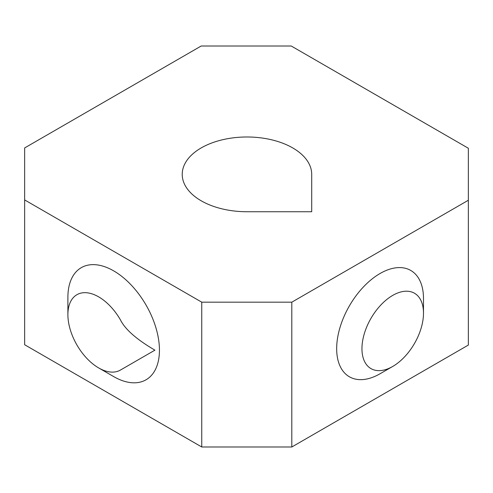 <?xml version="1.0" encoding="UTF-8"?>
<svg xmlns="http://www.w3.org/2000/svg" width="493" height="493" viewBox="0 0 493 493"><rect width="100%" height="100%" fill="white"/><g stroke="black" fill="none" stroke-linecap="round" stroke-linejoin="round"><path stroke-width="0.74" d="M24.65 199.924L24.65 147.937L201.193 46.009L291.246 46.009L468.35 148.257L468.35 200.25L291.807 302.178L201.754 302.178L24.65 199.924L24.65 344.743L201.754 446.991L291.807 446.991L291.807 302.178M311.705 211.737L246.968 211.737A64.737 37.376 180 0 1 182.225 174.362A64.737 37.376 180 0 1 246.968 136.986A64.737 37.376 180 0 1 311.705 174.362L311.705 211.737L311.705 174.362M468.35 200.25L468.35 345.063L291.807 446.991M392.724 366.447L380.078 373.743A61.391 35.447 -60 0 1 336.67 348.68A61.391 35.447 -60 0 1 380.078 273.498A61.391 35.447 -60 0 1 423.487 298.561L423.487 313.154A43.513 25.125 120 0 0 414.477 293.236A43.513 25.125 120 0 0 380.947 304.896A43.513 25.125 120 0 0 361.954 348.68A43.513 25.125 120 0 0 370.964 368.604A43.513 25.125 120 0 0 392.724 366.447A43.513 25.125 120 0 0 423.487 313.154M201.754 302.178L201.754 446.991M98.655 367.92L113.667 376.584A64.737 37.376 -120 0 0 159.442 350.159A64.737 37.376 -120 0 0 113.667 270.867A64.737 37.376 -120 0 0 67.892 297.297L67.892 314.626A43.513 25.125 60 0 1 76.902 294.709A43.513 25.125 60 0 1 98.662 296.866A43.513 25.125 60 0 1 120.415 319.834C125.08 329.33 136.579 339.437 154.913 350.159L120.415 370.077A43.513 25.125 60 0 1 98.655 367.92A43.513 25.125 60 0 1 67.892 314.626"/></g></svg>
